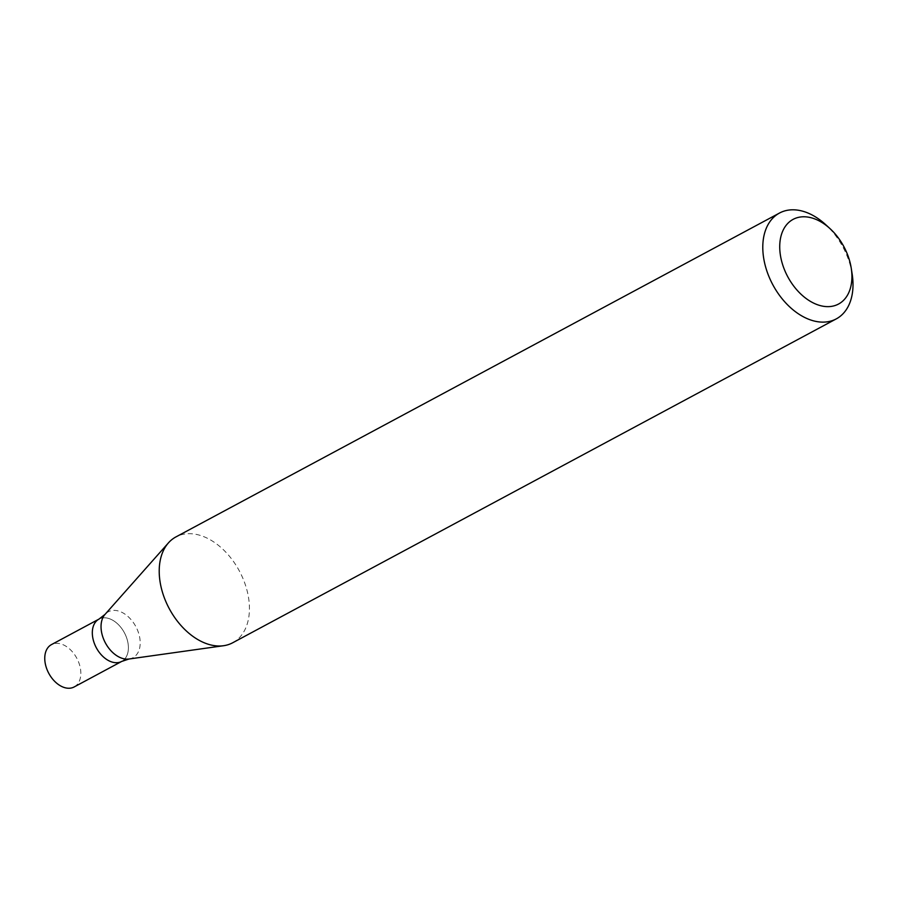<?xml version="1.0" encoding="UTF-8"?>
<svg xmlns="http://www.w3.org/2000/svg" width="897" height="897" viewBox="0 0 897 897"><rect width="100%" height="100%" fill="white"/><g stroke="black" fill="none" stroke-linecap="round" stroke-linejoin="round"><path stroke-width="0.67" stroke-dasharray="4.49 3.36" d="M852.15 273.989A60.054 39.793 61.8 0 0 825.677 224.654M232.715 642.757A60.054 39.793 61.8 0 0 242.627 577.713A60.054 39.793 61.8 0 0 185.399 533.928A60.054 39.793 61.8 0 0 175.924 536.922M102.785 617.898A24.017 15.922 61.8 0 0 98.995 619.098A24.017 15.922 61.8 0 1 102.785 617.898A24.017 15.922 61.8 0 1 125.681 635.412A24.017 15.922 61.8 0 1 121.712 661.425A24.017 15.922 61.8 0 0 125.681 635.412A24.017 15.922 61.8 0 0 102.785 617.898M74.159 686.956A24.017 15.922 61.8 0 0 78.117 660.932A24.017 15.922 61.8 0 0 55.233 643.418A24.017 15.922 61.8 0 0 51.443 644.618M128.977 659.015A26.069 17.278 61.8 0 0 138.362 632.374A26.069 17.278 61.8 0 0 112.405 610.487A26.069 17.278 61.8 0 0 105.039 614.378"/><path stroke-width="1.35" d="M830.05 228.657L825.677 224.654A60.054 39.793 61.8 0 0 788.968 210.044A60.054 39.793 61.8 0 0 779.493 213.049A60.054 39.793 61.8 0 0 772.833 284.775A60.054 39.793 61.8 0 0 836.284 318.883A60.054 39.793 61.8 0 0 852.15 273.989L851.231 268.125A48.046 31.832 61.8 0 0 830.05 228.657A48.046 31.832 61.8 0 0 800.673 216.973A48.046 31.832 61.8 0 0 781.96 262.373A48.046 31.832 61.8 0 0 825.61 306.55A48.046 31.832 61.8 0 0 851.231 268.125M779.493 213.049L175.924 536.922A60.054 39.793 61.8 0 0 168.423 542.898A60.054 39.793 61.8 0 0 169.264 608.659A60.054 39.793 61.8 0 0 223.6 645.717A60.054 39.793 61.8 0 0 232.715 642.757L836.284 318.883M128.977 659.015A26.069 17.278 61.8 0 1 105.398 642.925A26.069 17.278 61.8 0 1 105.039 614.378L98.995 619.098A24.017 15.922 61.8 0 0 96.338 647.791A24.017 15.922 61.8 0 0 121.712 661.425L74.159 686.956A24.017 15.922 61.8 0 1 48.774 673.311A24.017 15.922 61.8 0 1 51.443 644.618L98.995 619.098A24.017 15.922 61.8 0 0 96.338 647.791A24.017 15.922 61.8 0 0 121.712 661.425L128.977 659.015L223.6 645.717M105.039 614.378L168.423 542.898"/></g></svg>
